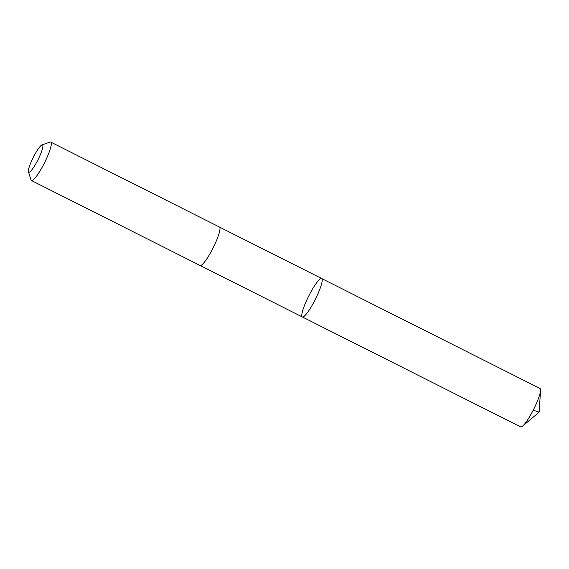 <?xml version="1.0" encoding="UTF-8"?>
<svg xmlns="http://www.w3.org/2000/svg" width="569" height="569" viewBox="0 0 569 569"><rect width="100%" height="100%" fill="white"/><g stroke="black" fill="none" stroke-linecap="round" stroke-linejoin="round"><path stroke-width="0.85" d="M301.783 315.205A21.508 3.699 116.7 0 1 310.439 292.743A21.508 3.699 116.7 0 1 321.677 278.526A21.508 3.699 116.7 0 1 315.304 299.401A21.508 3.699 116.7 0 1 302.331 316.954A21.508 3.699 116.7 0 1 301.783 315.205M520.649 426.906A21.515 3.699 -63.3 0 0 522.591 426.138A21.515 3.699 -63.3 0 0 533.63 409.36A21.515 3.699 -63.3 0 0 540.536 390.498A21.515 3.699 -63.3 0 0 540.55 390.227A21.515 3.699 -63.3 0 0 540.002 388.478L321.677 278.526A21.508 3.699 116.7 0 1 315.304 299.401A21.508 3.699 116.7 0 1 302.331 316.954L520.649 426.906M28.45 171.81L30.996 179.939A21.515 3.699 -63.3 0 0 31.423 180.522L200.11 265.474A21.515 3.699 -63.3 0 0 211.348 251.256A21.515 3.699 -63.3 0 0 220.011 228.788A21.515 3.699 -63.3 0 0 219.463 227.045L50.783 142.094A21.515 3.699 -63.3 0 0 50.058 142.094L42.006 144.889A15.306 2.632 -63.3 0 0 33.287 157.371A15.306 2.632 -63.3 0 0 28.45 171.81A15.306 2.632 -63.3 0 0 36.117 163.253A15.306 2.632 -63.3 0 0 42.91 146.126A15.306 2.632 -63.3 0 0 42.006 144.889M31.423 180.522A21.515 3.699 -63.3 0 0 42.668 166.304A21.515 3.699 -63.3 0 0 51.324 143.836A21.515 3.699 -63.3 0 0 50.783 142.094M533.21 410.178L539.156 412.141L540.536 390.498M539.156 412.141L522.591 426.138M200.174 265.503L302.331 316.954M219.527 227.081L321.677 278.526"/></g></svg>
